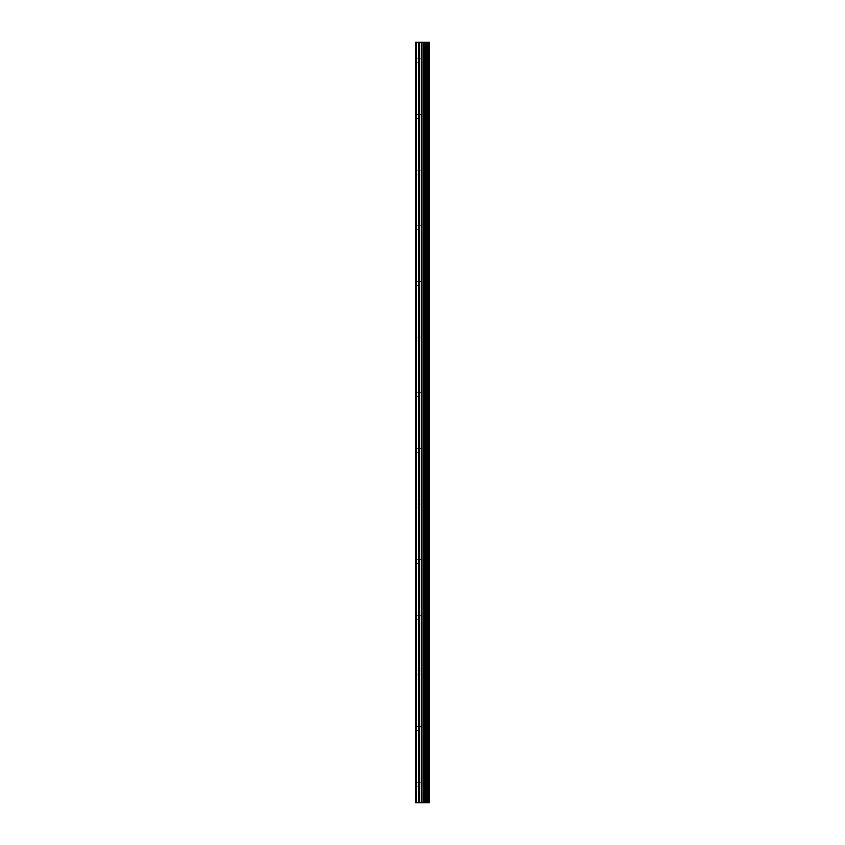 <?xml version="1.0" encoding="UTF-8"?>
<svg xmlns="http://www.w3.org/2000/svg" width="845" height="845" viewBox="0 0 845 845"><rect width="100%" height="100%" fill="white"/><g stroke="black" fill="none" stroke-linecap="round" stroke-linejoin="round"><path stroke-width="0.63" stroke-dasharray="4.22 3.17" d="M423.704 784.202L423.704 782.259L423.704 784.202M415.539 784.202L415.539 782.259L415.539 784.202M423.704 728.559L423.704 726.605L423.704 728.559M415.539 728.559L415.539 726.605L415.539 728.559M423.704 672.905L423.704 674.859L423.704 672.905M415.539 672.905L415.539 674.859L415.539 672.905M423.704 617.262L423.704 615.318L423.704 617.262M415.539 617.262L415.539 615.318L415.539 617.262M423.704 561.619L423.704 559.665L423.704 561.619M415.539 561.619L415.539 559.665L415.539 561.619M423.704 505.965L423.704 507.919L423.704 505.965M415.539 505.965L415.539 507.919L415.539 505.965M423.704 450.322L423.704 452.276L423.704 450.322M415.539 450.322L415.539 452.276L415.539 450.322M423.704 394.678L423.704 392.724L423.704 394.678M415.539 394.678L415.539 392.724L415.539 394.678M423.704 339.035L423.704 337.081L423.704 339.035M415.539 339.035L415.539 337.081L415.539 339.035M423.704 283.381L423.704 285.335L423.704 283.381M415.539 283.381L415.539 285.335L415.539 283.381M423.704 227.738L423.704 225.795L423.704 227.738M415.539 227.738L415.539 225.795L415.539 227.738M423.704 172.095L423.704 170.141L423.704 172.095M415.539 172.095L415.539 170.141L415.539 172.095M423.704 116.441L423.704 118.395L423.704 116.441M415.539 116.441L415.539 118.395L415.539 116.441M423.704 60.798L423.704 58.854L423.704 60.798M415.539 60.798L415.539 58.854L415.539 60.798M423.672 802.75L422.584 802.75L423.672 802.75M422.405 802.75L421.317 802.75L422.405 802.75M429.292 802.75L415.539 802.75L415.539 42.25L429.461 42.25L429.461 802.75L429.292 42.25M421.137 802.75L422.827 802.75L421.137 802.75M427.338 42.25L427.338 802.75L427.38 42.25M416.194 802.75L416.194 42.25M423.514 802.75L423.514 42.25M423.958 802.75L423.958 42.25M429.418 802.75L429.418 42.25M418.55 802.75L418.55 42.25M419.204 802.75L419.204 42.25M421.359 802.75L421.359 42.25M421.623 802.75L421.623 42.25M423.07 802.75L423.07 42.25M423.334 802.75L423.334 42.25M425.204 802.75L425.204 42.25M425.479 802.75L425.479 42.25M425.616 802.75L425.616 42.25M425.88 802.75L425.88 42.25M425.933 802.75L425.933 42.25M426.281 802.75L426.281 42.25M426.989 802.75L426.989 42.25M427.654 802.75L427.654 42.25M427.792 802.75L427.792 42.25M428.066 802.75L428.066 42.25M415.539 786.146L423.704 786.146L424.834 784.202L423.704 782.259L415.539 782.259M415.539 730.502L423.704 730.502L424.834 728.559L423.704 726.605L415.539 726.605M415.539 674.859L423.704 674.859L424.834 672.905L423.704 670.962L415.539 670.962M415.539 619.205L423.704 619.205L424.834 617.262L423.704 615.318L415.539 615.318M415.539 563.562L423.704 563.562L424.834 561.619L423.704 559.665L415.539 559.665M415.539 507.919L423.704 507.919L424.834 505.965L423.704 504.021L415.539 504.021M415.539 452.276L423.704 452.276L424.834 450.322L423.704 448.378L415.539 448.378M415.539 396.622L423.704 396.622L424.834 394.678L423.704 392.724L415.539 392.724M415.539 340.979L423.704 340.979L424.834 339.035L423.704 337.081L415.539 337.081M415.539 285.335L423.704 285.335L424.834 283.381L423.704 281.438L415.539 281.438M415.539 229.682L423.704 229.682L424.834 227.738L423.704 225.795L415.539 225.795M415.539 174.038L423.704 174.038L424.834 172.095L423.704 170.141L415.539 170.141M415.539 118.395L423.704 118.395L424.834 116.441L423.704 114.498L415.539 114.498M415.539 62.741L423.704 62.741L424.834 60.798L423.704 58.854L415.539 58.854"/><path stroke-width="1.27" d="M421.359 802.75L429.461 802.75L429.461 42.25L415.539 42.25L415.539 802.75L421.359 802.75L421.359 42.25M427.38 42.25L427.38 802.75L427.338 42.25M429.418 802.75L429.418 42.25M429.292 802.75L429.292 42.25M423.958 802.75L423.958 42.25M423.514 802.75L423.514 42.25M416.194 802.75L416.194 42.25M428.066 802.75L428.066 42.25M427.792 802.75L427.792 42.25M427.654 802.75L427.654 42.25M426.989 802.75L426.989 42.25M426.281 802.75L426.281 42.25M425.933 802.75L425.933 42.25M425.88 802.75L425.88 42.25M425.616 802.75L425.616 42.25M425.479 802.75L425.479 42.25M425.204 802.75L425.204 42.25M423.334 802.75L423.334 42.25M423.07 802.75L423.07 42.25M421.623 802.75L421.623 42.25M419.204 802.75L419.204 42.25M418.55 802.75L418.55 42.25"/></g></svg>
